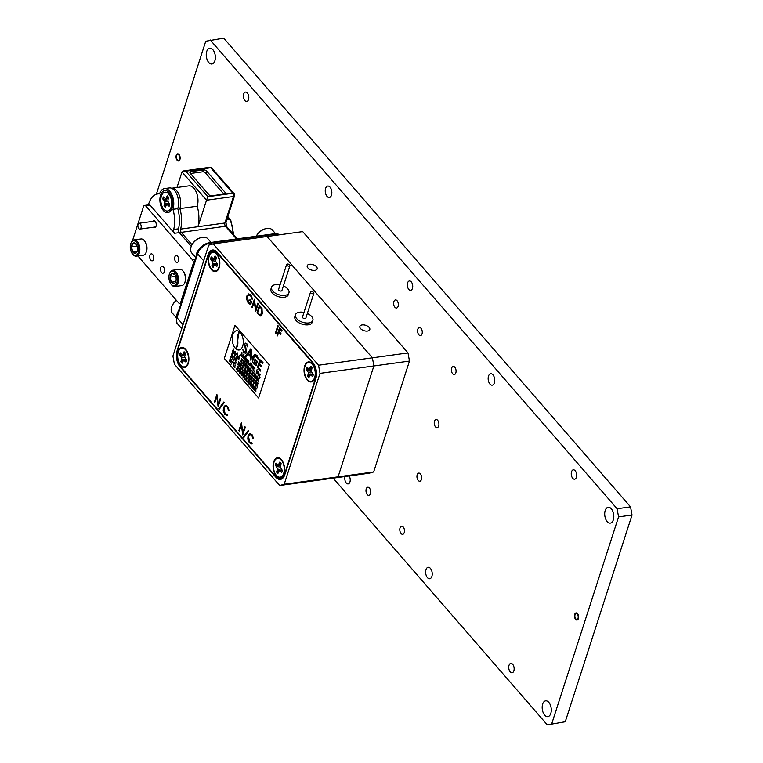 <?xml version="1.0" encoding="UTF-8"?>
<svg xmlns="http://www.w3.org/2000/svg" width="763" height="763" viewBox="0 0 763 763"><rect width="100%" height="100%" fill="white"/><g stroke="black" fill="none" stroke-linecap="round" stroke-linejoin="round"><path stroke-width="1.14" d="M318.533 365.229L372.411 357.828L267.107 236.501L372.411 357.828L373.88 365.963L320.012 373.374L318.533 365.229L213.239 243.912L208.728 245.161L172.915 356.035L174.393 364.18L279.687 485.497L284.198 484.247L320.012 373.374M284.198 484.247L338.066 476.837L373.88 365.963L372.411 357.828L408.005 352.926L302.701 231.609L213.239 243.912M408.005 352.926L409.473 361.071L373.66 471.944L369.158 473.203L333.565 478.096L338.066 476.837L333.565 478.096L279.687 485.497M312.84 362.539L217.112 252.248A11.731 6.581 -97.8 0 0 212.476 250.016A11.731 6.581 -97.8 0 0 208.099 254.747L177.14 350.589A11.731 6.581 -97.8 0 0 180.087 366.879L275.815 477.171A11.731 6.581 -97.8 0 0 280.441 479.393A11.731 6.581 -97.8 0 0 284.828 474.662L315.787 378.82A11.731 6.581 -97.8 0 0 312.84 362.539M367.489 331.066A5.217 2.814 17.9 0 0 369.797 329.606A5.217 2.814 17.9 0 0 367.652 326.211A5.217 2.814 17.9 0 0 362.167 324.933A5.217 2.814 17.9 0 0 359.859 326.402A5.217 2.814 17.9 0 0 362.005 329.788A5.217 2.814 17.9 0 0 367.489 331.066M314.842 270.407A5.217 2.814 17.9 0 0 317.15 268.948A5.217 2.814 17.9 0 0 315.005 265.553A5.217 2.814 17.9 0 0 309.52 264.275A5.217 2.814 17.9 0 0 307.212 265.734A5.217 2.814 17.9 0 0 309.358 269.129A5.217 2.814 17.9 0 0 314.842 270.407M373.66 471.944L338.066 476.837L373.88 365.963L409.473 361.071M177.979 351.552A10.091 5.656 -97.8 0 0 179.934 364.819A10.091 5.656 -97.8 0 0 187.536 365.105A10.091 5.656 -97.8 0 0 188.27 363.407A10.091 5.656 -97.8 0 0 185.314 348.949A10.091 5.656 -97.8 0 0 177.979 351.552M208.928 255.71A10.091 5.656 -97.8 0 0 210.893 268.986A10.091 5.656 -97.8 0 0 218.485 269.263A10.091 5.656 -97.8 0 0 219.219 267.565A10.091 5.656 -97.8 0 0 216.263 253.106A10.091 5.656 -97.8 0 0 208.928 255.71M304.656 366.002A10.091 5.656 -97.8 0 0 306.612 379.278A10.091 5.656 -97.8 0 0 314.213 379.554A10.091 5.656 -97.8 0 0 314.947 377.857A10.091 5.656 -97.8 0 0 311.991 363.398A10.091 5.656 -97.8 0 0 304.656 366.002M273.698 461.844A10.091 5.656 -97.8 0 0 275.662 475.111A10.091 5.656 -97.8 0 0 283.254 475.397A10.091 5.656 -97.8 0 0 283.989 473.699A10.091 5.656 -97.8 0 0 281.032 459.24A10.091 5.656 -97.8 0 0 273.698 461.844M254.289 301.471L252.305 307.623L251.857 307.108L254.384 299.277L255.786 309.339L257.78 303.178L258.228 303.693L255.691 311.523L254.289 301.471L255.7 311.514M250.235 304.313L248.309 303.283L246.63 299.315L246.869 295.968L248.767 293.879L250.874 294.947L252.62 299.067L252.048 299.191L250.598 295.729L248.814 294.861L247.317 296.454L248.604 302.52L250.254 303.388L251.361 302.396L249.701 300.488L249.959 299.678L252.067 302.11L250.226 304.313L248.299 303.283L246.621 299.315L246.859 295.968L248.767 293.879M208.242 255.557L177.588 350.465A11.731 6.581 -97.8 0 0 180.535 366.745L275.662 476.35A11.731 6.581 -97.8 0 0 280.298 478.573A11.731 6.581 -97.8 0 0 284.685 473.852L315.329 378.953A11.731 6.581 -97.8 0 0 312.382 362.663L217.264 253.058A11.731 6.581 -97.8 0 0 212.629 250.836A11.731 6.581 -97.8 0 0 208.242 255.557M262.3 313.898L260.507 316.006L256.969 312.992L259.506 305.171L262.005 308.433L262.3 313.898M275.777 333.917L275.329 333.402L277.856 325.572L278.304 326.087L275.777 333.917L275.329 333.402L277.866 325.582M277.503 335.901L277.055 335.386L279.582 327.556L282.014 330.36L281.757 331.161L279.773 328.882L278.991 331.285L280.975 333.574L280.717 334.375L278.733 332.086L277.503 335.901L277.055 335.386L279.592 327.565M216.787 396.579L214.804 402.73L214.355 402.215L216.892 394.385L218.285 404.447L220.278 398.286L220.726 398.801L218.189 406.631L216.787 396.579L218.094 406.517M219.21 409.302L218.743 408.768L223.769 402.034L224.236 402.578L219.2 409.311L218.733 408.768L223.769 402.044M225.4 405.258L223.502 407.308L223.235 410.828L224.847 414.567L227.555 415.425L224.847 414.567L223.235 410.828L223.502 407.308L225.39 405.258L227.498 406.336L229.148 410.475L228.604 410.494L227.212 407.099L225.428 406.231L223.931 407.881L225.104 413.765L227.307 414.509L227.546 415.425L226.945 415.635M241.346 424.867L239.363 431.019L238.914 430.504L241.442 422.673L242.834 432.735L244.828 426.574L245.276 427.089L242.748 434.92L241.346 424.867L242.748 434.91M243.759 437.59L243.292 437.056L248.318 430.322L248.795 430.866L243.759 437.6L243.283 437.056L248.328 430.332M252.095 443.713L249.396 442.855L247.784 439.116L248.051 435.597L249.949 433.546L252.048 434.624L253.697 438.763L253.154 438.782L251.761 435.387L249.978 434.519L248.48 436.169L249.654 442.054L251.857 442.798L252.095 443.713L251.494 443.923M252.057 299.191L250.607 295.729L248.824 294.861M250.254 303.388L251.37 302.396L249.701 300.488L249.968 299.687M252.315 307.613L251.857 307.108M251.866 307.108L254.394 299.287M255.796 309.339L257.78 303.188M260.517 315.996L256.969 312.992L259.506 305.171M260.498 314.976L259.744 314.814L261.852 313.374L261.499 308.872L259.697 306.488L257.684 312.706L259.744 314.814L261.862 313.374L261.509 308.872L259.687 306.488M281.757 331.152L279.773 328.882M280.717 334.366L278.733 332.086M214.813 402.721L214.355 402.215L216.892 394.395M220.278 398.296L218.285 404.447M229.148 410.475L228.604 410.494L227.221 407.099L225.428 406.231M239.363 431.009L238.914 430.504L241.442 422.683M242.844 432.735L244.837 426.584M253.697 438.763L253.154 438.782L251.761 435.387M251.771 435.387L249.987 434.509M252.105 443.713L249.396 442.855L247.784 439.116L248.051 435.597L249.949 433.546M278.056 472.965A6.171 3.462 82.2 0 1 277.751 472.64A6.171 3.462 82.2 0 1 277.169 471.83L280.135 469.77L277.236 470.018L276.597 472.001A6.333 3.548 -97.8 0 0 277.207 472.841A6.333 3.548 -97.8 0 0 277.885 473.489L279.344 470.533L281.681 472.431A6.333 3.548 -97.8 0 0 282.339 470.399L280.374 467.347L281.099 463.542A6.333 3.548 -97.8 0 0 279.802 462.054L278.342 465.01L276.006 463.112A6.333 3.548 -97.8 0 0 275.357 465.134L277.312 468.196L277.236 470.018M276.616 466.594L279.449 466.012L275.948 465.115A6.171 3.462 82.2 0 1 276.397 463.561M281.309 460.156A9.499 5.331 82.2 0 1 282.997 474.948A9.499 5.331 82.2 0 1 276.387 475.378A9.499 5.331 82.2 0 1 273.907 462.502A9.499 5.331 82.2 0 1 280.908 459.736A9.499 5.331 82.2 0 1 281.309 460.156M282.31 470.542L280.422 470.981M281.89 469.884L279.344 470.533M277.169 471.83L276.597 472.001M275.948 465.115L275.357 465.134M280.641 464.953L278.342 465.01M280.975 463.933L279.163 464.038M280.546 467.729L277.312 468.196M309.015 377.122A6.171 3.462 82.2 0 1 308.71 376.808A6.171 3.462 82.2 0 1 308.118 375.997L311.085 373.927L308.185 374.175L307.546 376.159A6.333 3.548 -97.8 0 0 308.166 377.008A6.333 3.548 -97.8 0 0 308.843 377.647L310.303 374.69L312.639 376.588A6.333 3.548 -97.8 0 0 313.297 374.566L311.333 371.505L312.057 367.699A6.333 3.548 -97.8 0 0 310.76 366.211L309.301 369.168L306.964 367.27A6.333 3.548 -97.8 0 0 306.306 369.302L308.271 372.354L308.185 374.175M307.565 370.751L310.407 370.179L306.907 369.282A6.171 3.462 82.2 0 1 307.355 367.718M312.258 364.323A9.499 5.331 82.2 0 1 313.955 379.116A9.499 5.331 82.2 0 1 307.346 379.545A9.499 5.331 82.2 0 1 304.857 366.66A9.499 5.331 82.2 0 1 311.867 363.894A9.499 5.331 82.2 0 1 312.258 364.323M313.269 374.7L311.38 375.138M312.84 374.042L310.303 374.69M308.118 375.997L307.546 376.159M306.907 369.282L306.306 369.302M311.6 369.111L309.301 369.168M311.924 368.09L310.121 368.195M311.495 371.886L308.271 372.354M213.287 266.831A6.171 3.462 82.2 0 1 212.982 266.516A6.171 3.462 82.2 0 1 212.4 265.705L215.366 263.636L212.467 263.884L211.828 265.867A6.333 3.548 -97.8 0 0 212.438 266.716A6.333 3.548 -97.8 0 0 213.115 267.355L214.575 264.399L216.911 266.297A6.333 3.548 -97.8 0 0 217.569 264.275L215.605 261.213L216.33 257.417A6.333 3.548 -97.8 0 0 215.032 255.92L213.573 258.876L211.237 256.978A6.333 3.548 -97.8 0 0 210.588 259.01L212.543 262.062L212.467 263.884M211.847 260.46L214.68 259.887L211.179 258.991A6.171 3.462 82.2 0 1 211.628 257.427M216.539 254.031A9.499 5.331 82.2 0 1 218.228 268.824A9.499 5.331 82.2 0 1 211.618 269.253A9.499 5.331 82.2 0 1 209.138 256.368A9.499 5.331 82.2 0 1 216.139 253.602A9.499 5.331 82.2 0 1 216.539 254.031M217.55 264.408L215.652 264.847M217.121 263.75L214.575 264.399M212.4 265.705L211.828 265.867M211.179 258.991L210.588 259.01M215.872 258.819L213.573 258.876M216.206 257.799L214.393 257.904M215.776 261.595L212.543 262.062M182.328 362.673A6.171 3.462 82.2 0 1 182.033 362.349A6.171 3.462 82.2 0 1 181.441 361.538L184.408 359.478L181.508 359.726L180.869 361.71A6.333 3.548 -97.8 0 0 181.48 362.549A6.333 3.548 -97.8 0 0 182.166 363.198L183.625 360.241L185.962 362.139A6.333 3.548 -97.8 0 0 186.611 360.107L184.656 357.055L185.371 353.25A6.333 3.548 -97.8 0 0 184.083 351.762L182.624 354.719L180.287 352.821A6.333 3.548 -97.8 0 0 179.629 354.843L181.594 357.904L181.508 359.726M180.888 356.302L183.73 355.72L180.23 354.824A6.171 3.462 82.2 0 1 180.669 353.269M185.581 349.864A9.499 5.331 82.2 0 1 187.278 364.657A9.499 5.331 82.2 0 1 180.659 365.086A9.499 5.331 82.2 0 1 178.18 352.21A9.499 5.331 82.2 0 1 185.18 349.444A9.499 5.331 82.2 0 1 185.581 349.864M186.592 360.25L184.703 360.689M186.162 359.592L183.625 360.241M181.441 361.538L180.869 361.71M180.23 354.824L179.629 354.843M184.923 354.661L182.624 354.719M185.247 353.641L183.444 353.746M184.818 357.437L181.594 357.904M280.059 284.847A9.146 4.94 17.9 0 0 275.577 284.618A9.146 4.94 17.9 0 0 271.533 287.184L270.932 289.063A9.146 4.94 17.9 0 0 274.69 295.014A9.146 4.94 17.9 0 0 284.303 297.255A9.146 4.94 17.9 0 0 288.338 294.69L288.948 292.811A9.146 4.94 17.9 0 0 283.407 285.925M271.533 287.184A9.146 4.94 17.9 0 0 275.3 293.135A9.146 4.94 17.9 0 0 284.914 295.376A9.146 4.94 17.9 0 0 288.948 292.811M286.611 264.561L278.571 289.454A1.755 0.954 17.9 0 0 279.296 290.598A1.755 0.954 17.9 0 0 281.137 291.037A1.755 0.954 17.9 0 0 281.919 290.541L289.959 265.638A1.755 0.954 17.9 0 0 289.234 264.494A1.755 0.954 17.9 0 0 287.384 264.065A1.755 0.954 17.9 0 0 286.611 264.561A1.755 0.954 17.9 0 0 287.336 265.705A1.755 0.954 17.9 0 0 289.187 266.134A1.755 0.954 17.9 0 0 289.959 265.638M303.989 312.42A9.146 4.94 17.9 0 0 299.506 312.191A9.146 4.94 17.9 0 0 295.472 314.757L294.861 316.635A9.146 4.94 17.9 0 0 298.629 322.587A9.146 4.94 17.9 0 0 308.233 324.828A9.146 4.94 17.9 0 0 312.267 322.263L312.878 320.384A9.146 4.94 17.9 0 0 307.336 313.498M295.472 314.757A9.146 4.94 17.9 0 0 299.23 320.708A9.146 4.94 17.9 0 0 308.843 322.949A9.146 4.94 17.9 0 0 312.878 320.384M310.541 292.134L302.501 317.026A1.755 0.954 17.9 0 0 303.226 318.171A1.755 0.954 17.9 0 0 305.066 318.61A1.755 0.954 17.9 0 0 305.849 318.114L313.889 293.211A1.755 0.954 17.9 0 0 313.164 292.067A1.755 0.954 17.9 0 0 311.323 291.638A1.755 0.954 17.9 0 0 310.541 292.134A1.755 0.954 17.9 0 0 311.266 293.278A1.755 0.954 17.9 0 0 313.116 293.707A1.755 0.954 17.9 0 0 313.889 293.211M369.397 488.005A4.101 2.299 -97.8 0 0 367.776 487.233A4.101 2.299 -97.8 0 0 366.002 490.18A4.101 2.299 -97.8 0 0 367.27 494.586A4.101 2.299 -97.8 0 0 368.891 495.359A4.101 2.299 -97.8 0 0 370.665 492.412A4.101 2.299 -97.8 0 0 369.397 488.005M403.198 526.956A4.101 2.299 -97.8 0 0 401.576 526.174A4.101 2.299 -97.8 0 0 399.802 529.121A4.101 2.299 -97.8 0 0 401.071 533.528A4.101 2.299 -97.8 0 0 402.692 534.31A4.101 2.299 -97.8 0 0 404.466 531.363A4.101 2.299 -97.8 0 0 403.198 526.956M420.346 473.861A4.101 2.299 -97.8 0 0 418.725 473.089A4.101 2.299 -97.8 0 0 416.951 476.036A4.101 2.299 -97.8 0 0 418.219 480.442A4.101 2.299 -97.8 0 0 419.841 481.224A4.101 2.299 -97.8 0 0 421.615 478.277A4.101 2.299 -97.8 0 0 420.346 473.861M437.647 420.308A4.101 2.299 -97.8 0 0 436.026 419.526A4.101 2.299 -97.8 0 0 434.252 422.473A4.101 2.299 -97.8 0 0 435.52 426.889A4.101 2.299 -97.8 0 0 437.142 427.661A4.101 2.299 -97.8 0 0 438.916 424.714A4.101 2.299 -97.8 0 0 437.647 420.308M454.796 367.222A4.101 2.299 -97.8 0 0 453.174 366.44A4.101 2.299 -97.8 0 0 451.4 369.387A4.101 2.299 -97.8 0 0 452.669 373.794A4.101 2.299 -97.8 0 0 454.29 374.576A4.101 2.299 -97.8 0 0 456.064 371.629A4.101 2.299 -97.8 0 0 454.796 367.222M420.985 328.271A4.101 2.299 -97.8 0 0 419.364 327.499A4.101 2.299 -97.8 0 0 417.59 330.446A4.101 2.299 -97.8 0 0 418.868 334.852A4.101 2.299 -97.8 0 0 420.489 335.625A4.101 2.299 -97.8 0 0 422.263 332.678A4.101 2.299 -97.8 0 0 420.985 328.271M397.056 300.698A4.101 2.299 -97.8 0 0 395.434 299.926A4.101 2.299 -97.8 0 0 393.66 302.873A4.101 2.299 -97.8 0 0 394.929 307.279A4.101 2.299 -97.8 0 0 396.55 308.052A4.101 2.299 -97.8 0 0 398.324 305.105A4.101 2.299 -97.8 0 0 397.056 300.698M611.316 508.797A7.973 4.473 -97.8 0 0 608.168 507.29A7.973 4.473 -97.8 0 0 604.725 513.013A7.973 4.473 -97.8 0 0 607.195 521.577A7.973 4.473 -97.8 0 0 610.343 523.094A7.973 4.473 -97.8 0 0 613.786 517.362A7.973 4.473 -97.8 0 0 611.316 508.797M548.807 702.361A7.973 4.473 -97.8 0 0 545.65 700.844A7.973 4.473 -97.8 0 0 542.207 706.576A7.973 4.473 -97.8 0 0 544.677 715.141A7.973 4.473 -97.8 0 0 547.824 716.648A7.973 4.473 -97.8 0 0 551.268 710.925A7.973 4.473 -97.8 0 0 548.807 702.361M212.867 49.709A7.973 4.473 -97.8 0 0 209.72 48.203A7.973 4.473 -97.8 0 0 206.277 53.925A7.973 4.473 -97.8 0 0 208.738 62.49A7.973 4.473 -97.8 0 0 211.895 64.006A7.973 4.473 -97.8 0 0 215.338 58.274A7.973 4.473 -97.8 0 0 212.867 49.709M179.019 154.498A3.605 2.022 -97.8 0 0 177.598 153.821A3.605 2.022 -97.8 0 0 176.043 156.405A3.605 2.022 -97.8 0 0 177.159 160.278A3.605 2.022 -97.8 0 0 178.58 160.964A3.605 2.022 -97.8 0 0 180.135 158.38A3.605 2.022 -97.8 0 0 179.019 154.498M577.477 613.595A3.605 2.022 -97.8 0 0 576.046 612.908A3.605 2.022 -97.8 0 0 574.491 615.493A3.605 2.022 -97.8 0 0 575.607 619.365A3.605 2.022 -97.8 0 0 577.028 620.052A3.605 2.022 -97.8 0 0 578.592 617.467A3.605 2.022 -97.8 0 0 577.477 613.595M330.036 187.135A5.77 3.233 -97.8 0 0 327.756 186.038A5.77 3.233 -97.8 0 0 325.267 190.187A5.77 3.233 -97.8 0 0 327.05 196.387A5.77 3.233 -97.8 0 0 329.33 197.483A5.77 3.233 -97.8 0 0 331.829 193.335A5.77 3.233 -97.8 0 0 330.036 187.135M492.946 374.843A5.77 3.233 -97.8 0 0 490.666 373.746A5.77 3.233 -97.8 0 0 488.177 377.885A5.77 3.233 -97.8 0 0 489.96 384.085A5.77 3.233 -97.8 0 0 492.24 385.181A5.77 3.233 -97.8 0 0 494.739 381.033A5.77 3.233 -97.8 0 0 492.946 374.843M430.427 568.397A5.77 3.233 -97.8 0 0 428.148 567.3A5.77 3.233 -97.8 0 0 425.659 571.449A5.77 3.233 -97.8 0 0 427.442 577.648A5.77 3.233 -97.8 0 0 429.722 578.736A5.77 3.233 -97.8 0 0 432.22 574.596A5.77 3.233 -97.8 0 0 430.427 568.397M247.326 92.981A4.731 2.651 -97.8 0 0 245.457 92.085A4.731 2.651 -97.8 0 0 243.416 95.48A4.731 2.651 -97.8 0 0 244.875 100.563A4.731 2.651 -97.8 0 0 246.745 101.46A4.731 2.651 -97.8 0 0 248.795 98.065A4.731 2.651 -97.8 0 0 247.326 92.981M411.257 281.852A4.731 2.651 -97.8 0 0 409.388 280.956A4.731 2.651 -97.8 0 0 407.337 284.361A4.731 2.651 -97.8 0 0 408.806 289.435A4.731 2.651 -97.8 0 0 410.675 290.331A4.731 2.651 -97.8 0 0 412.716 286.936A4.731 2.651 -97.8 0 0 411.257 281.852M575.178 470.733A4.731 2.651 -97.8 0 0 573.309 469.836A4.731 2.651 -97.8 0 0 571.268 473.232A4.731 2.651 -97.8 0 0 572.736 478.315A4.731 2.651 -97.8 0 0 574.606 479.212A4.731 2.651 -97.8 0 0 576.647 475.807A4.731 2.651 -97.8 0 0 575.178 470.733M512.669 664.287A4.731 2.651 -97.8 0 0 510.8 663.39A4.731 2.651 -97.8 0 0 508.749 666.786A4.731 2.651 -97.8 0 0 510.218 671.869A4.731 2.651 -97.8 0 0 512.087 672.766A4.731 2.651 -97.8 0 0 514.128 669.37A4.731 2.651 -97.8 0 0 512.669 664.287M345.067 476.513A4.731 2.651 -97.8 0 0 346.288 482.998A4.731 2.651 -97.8 0 0 348.157 483.895A4.731 2.651 -97.8 0 0 350.169 480.881A4.731 2.651 -97.8 0 0 349.139 475.95M630.553 506.89L632.031 515.035L618.564 516.885L617.086 508.74L630.553 506.89L223.731 38.15L205.752 41.25L156.329 194.269M565.259 721.75L547.281 724.85L565.259 721.75L632.031 515.035M333.164 478.143L547.281 724.85M551.792 723.601L618.564 516.885M617.086 508.74L210.254 40M232.868 233.755A15.832 8.879 -97.8 0 0 229.329 219.048L230.655 219.63L233.745 234.766M179.877 208.604A12.904 7.239 82.2 0 0 176.644 190.683A12.904 7.239 82.2 0 0 171.58 188.232L188.862 185.857A12.904 7.239 82.2 0 1 193.955 188.299A12.904 7.239 82.2 0 1 197.197 206.22L179.877 208.604A24.626 13.81 82.2 0 1 180.65 229.091L197.97 226.706L206.525 200.211L181.995 171.952L176.978 187.488M227.422 217.76A5.217 2.928 82.2 0 0 227.651 218.046A5.217 2.928 82.2 0 0 229.329 219.048L226.897 219.382M202.834 171.818L203.463 169.901L190.95 171.618A2.346 1.268 -162.1 0 0 189.92 172.276A2.346 1.268 -162.1 0 0 190.225 173.268L208.776 194.632A2.346 1.268 -162.1 0 0 211.895 195.748L224.398 194.031A2.346 1.268 -162.1 0 0 225.438 193.373A2.346 1.268 -162.1 0 0 225.123 192.381L206.582 171.017L205.829 173.344M203.463 169.901A2.346 1.268 -162.1 0 1 206.582 171.017M197.197 206.22A24.626 13.81 82.2 0 1 197.97 226.706L224.904 223.006L233.468 196.511L206.525 200.211L207.86 196.692L232.877 193.249L210.741 167.746L185.724 171.179L183.549 170.912L181.995 171.952M163.387 210.531A11.14 6.247 -97.8 0 0 171.141 210.025A11.14 6.247 -97.8 0 0 169.148 192.677A11.14 6.247 -97.8 0 0 168.69 192.181A11.14 6.247 -97.8 0 0 160.468 195.414A11.14 6.247 -97.8 0 0 163.387 210.531M171.208 207.402A6.447 3.615 -97.8 0 0 171.57 207.383A6.447 3.615 -97.8 0 0 172.219 207.183M171.265 207.307A6.447 3.615 -97.8 0 0 171.761 207.345M150.282 205.352L145.762 205.972A2.928 1.64 -97.8 0 0 144.598 205.419L149.119 204.799A2.928 1.64 82.2 0 1 150.282 205.352L174.517 233.287A2.928 1.64 82.2 0 1 173.706 229.472A24.626 13.81 -97.8 0 0 172.972 209.32A13.133 7.363 -97.8 0 0 172.152 195.261A13.133 7.363 -97.8 0 0 164.474 188.585A13.133 7.363 -97.8 0 0 159.562 193.878A24.111 13.515 -97.8 0 0 157.798 193.916A24.111 13.515 -97.8 0 0 148.785 203.626L148.375 204.904M173.706 229.472L178.523 228.814A24.626 13.81 -97.8 0 0 177.779 208.661A13.133 7.363 -97.8 0 0 176.959 194.594A13.133 7.363 -97.8 0 0 169.291 187.927L164.474 188.585M178.523 228.814A2.928 1.64 -97.8 0 0 179.334 232.62L174.517 233.287M191.255 246.354L179.334 232.62M172.972 209.32L177.779 208.661M170.492 194.622A6.447 3.615 -97.8 0 0 169.815 194.603A6.447 3.615 -97.8 0 0 169.462 194.679M223.845 194.107L205.495 172.963A2.346 1.268 17.9 0 0 202.367 171.847L190.826 173.43A2.346 1.268 17.9 0 0 190.445 173.525M163.368 198.952L162.777 198.971L164.035 200.421L166.878 199.839L163.368 198.952A6.171 3.462 82.2 0 1 163.625 197.903A6.171 3.462 82.2 0 1 163.816 197.388M164.035 200.421L164.741 202.023L164.016 205.829A6.333 3.548 -97.8 0 0 165.304 207.317L166.763 204.36L169.109 206.258A6.333 3.548 -97.8 0 0 169.758 204.236L167.793 201.174L168.518 197.369A6.333 3.548 -97.8 0 0 167.231 195.881L165.771 198.838L163.435 196.94A6.333 3.548 -97.8 0 0 163.034 197.875A6.333 3.548 -97.8 0 0 162.777 198.971M171.112 207.183A9.499 5.331 82.2 0 1 170.416 208.776A9.499 5.331 82.2 0 1 163.263 208.518A9.499 5.331 82.2 0 1 161.422 196.015A9.499 5.331 82.2 0 1 168.327 193.564A9.499 5.331 82.2 0 1 171.112 207.183M165.476 206.792A6.171 3.462 82.2 0 1 164.589 205.667L164.016 205.829M164.589 205.667L167.555 203.597L164.655 203.845M167.965 201.556L164.741 202.023M169.739 204.37L167.85 204.808M169.31 203.711L166.763 204.36M168.06 198.781L165.771 198.838M168.394 197.76L166.592 197.865M153.573 227.202A3.519 1.974 -97.8 0 0 154.736 227.632A3.519 1.974 -97.8 0 0 156.253 225.104A3.519 1.974 -97.8 0 0 155.166 221.327A3.519 1.974 -97.8 0 0 153.773 220.66A3.519 1.974 -97.8 0 0 152.772 221.394M175.748 261.804A3.519 1.974 -97.8 0 0 177.14 262.472A3.519 1.974 -97.8 0 0 178.656 259.945A3.519 1.974 -97.8 0 0 177.569 256.168A3.519 1.974 -97.8 0 0 176.177 255.5A3.519 1.974 -97.8 0 0 174.66 258.028A3.519 1.974 -97.8 0 0 175.748 261.804M161.594 272.572A3.519 1.974 -97.8 0 0 162.986 273.24A3.519 1.974 -97.8 0 0 164.512 270.712A3.519 1.974 -97.8 0 0 163.416 266.936A3.519 1.974 -97.8 0 0 162.033 266.268A3.519 1.974 -97.8 0 0 160.507 268.795A3.519 1.974 -97.8 0 0 161.594 272.572M150.826 260.164A3.519 1.974 -97.8 0 0 152.219 260.832A3.519 1.974 -97.8 0 0 153.735 258.304A3.519 1.974 -97.8 0 0 152.648 254.527A3.519 1.974 -97.8 0 0 151.265 253.86A3.519 1.974 -97.8 0 0 149.739 256.387A3.519 1.974 -97.8 0 0 150.826 260.164M145.762 205.972L192.419 259.744L195.242 259.353M137.893 255.967L178.523 302.777A2.928 1.64 -97.8 0 0 179.677 303.331A2.928 1.64 -97.8 0 0 180.774 302.148L193.163 263.817A2.928 1.64 -97.8 0 0 192.419 259.744M144.598 205.419A2.928 1.64 -97.8 0 0 143.501 206.601L132.495 240.679M174.918 286.516L181.852 285.572A8.212 4.607 -97.8 0 0 184.636 282.997A8.212 4.607 -97.8 0 0 182.996 271.027A8.212 4.607 -97.8 0 0 181.193 269.558A8.212 4.607 -97.8 0 0 179.61 269.301L172.686 270.255A8.212 4.607 82.2 0 1 174.269 270.512A8.212 4.607 82.2 0 1 178.485 279.144A8.212 4.607 82.2 0 1 174.918 286.516A8.212 4.607 82.2 0 1 173.335 286.268A8.212 4.607 82.2 0 1 171.532 284.799A8.212 4.607 82.2 0 1 171.313 284.504M173.554 271.39A7.392 4.139 -97.8 0 0 169.605 273.478A7.392 4.139 -97.8 0 0 171.093 284.246A7.392 4.139 -97.8 0 0 172.705 285.572A7.392 4.139 -97.8 0 0 177.331 280.393A7.392 4.139 -97.8 0 0 173.554 271.39M169.748 273.173A8.212 4.607 82.2 0 1 169.891 272.83A8.212 4.607 82.2 0 1 172.686 270.255M173.43 273.402A5.293 2.966 -97.8 0 0 171.885 273.402A5.293 2.966 -97.8 0 0 170.12 277.112A5.293 2.966 -97.8 0 0 171.36 282.196A5.293 2.966 -97.8 0 0 174.374 283.559A5.293 2.966 -97.8 0 0 175.652 282.062A5.293 2.966 -97.8 0 0 176.139 279.849A5.293 2.966 -97.8 0 0 174.899 274.766A5.293 2.966 -97.8 0 0 174.593 274.346A5.293 2.966 -97.8 0 0 173.43 273.402M174.899 274.766L171.885 273.402L170.12 277.112L171.36 282.196L174.374 283.559L175.48 282.243M183.225 271.313A7.392 4.139 82.2 0 1 183.444 271.571A7.392 4.139 82.2 0 1 184.923 282.348A7.392 4.139 82.2 0 1 184.78 282.653M175.662 276.349L170.12 277.112M175.833 281.576L171.36 282.196M136.281 256.187L143.215 255.233A8.212 4.607 -97.8 0 0 146 252.658A8.212 4.607 -97.8 0 0 144.36 240.688A8.212 4.607 -97.8 0 0 142.557 239.22A8.212 4.607 -97.8 0 0 140.974 238.972L134.05 239.916A8.212 4.607 82.2 0 1 135.633 240.173A8.212 4.607 82.2 0 1 139.848 248.814A8.212 4.607 82.2 0 1 136.281 256.187A8.212 4.607 82.2 0 1 134.698 255.929A8.212 4.607 82.2 0 1 132.896 254.46A8.212 4.607 82.2 0 1 132.676 254.174M134.908 241.06A7.392 4.139 -97.8 0 0 130.969 243.139A7.392 4.139 -97.8 0 0 132.457 253.917A7.392 4.139 -97.8 0 0 134.069 255.233A7.392 4.139 -97.8 0 0 138.694 250.054A7.392 4.139 -97.8 0 0 134.908 241.06M131.112 242.834A8.212 4.607 82.2 0 1 131.255 242.491A8.212 4.607 82.2 0 1 134.05 239.916M134.793 243.073A5.293 2.966 -97.8 0 0 133.248 243.063A5.293 2.966 -97.8 0 0 131.484 246.783A5.293 2.966 -97.8 0 0 132.724 251.857A5.293 2.966 -97.8 0 0 135.738 253.221A5.293 2.966 -97.8 0 0 137.016 251.723A5.293 2.966 -97.8 0 0 137.502 249.511A5.293 2.966 -97.8 0 0 136.262 244.437A5.293 2.966 -97.8 0 0 135.957 244.017A5.293 2.966 -97.8 0 0 134.793 243.073M136.262 244.437L133.248 243.063L131.484 246.783L132.724 251.857L135.738 253.221L136.844 251.904M144.588 240.984A7.392 4.139 82.2 0 1 144.808 241.242A7.392 4.139 82.2 0 1 146.286 252.009A7.392 4.139 82.2 0 1 146.143 252.315M137.025 246.02L131.484 246.783M137.197 251.246L132.724 251.857M138.78 228.518A2.928 1.64 82.2 0 1 137.874 225.371A2.928 1.64 82.2 0 1 139.133 223.263A2.928 1.64 82.2 0 1 140.297 223.817A2.928 1.64 82.2 0 1 141.203 226.973A2.928 1.64 82.2 0 1 139.934 229.072A2.928 1.64 82.2 0 1 138.78 228.518M196.177 256.444A10.73 6.743 -41 0 1 196.596 253.535A10.73 6.743 -41 0 1 200.23 247.927M211.036 242.443L207.898 238.829A10.73 6.743 139 0 0 201.012 237.598A10.73 6.743 139 0 0 191.446 245.915A10.73 6.743 139 0 0 190.988 247.069A10.73 6.743 139 0 0 191.685 252.896L195.795 257.627M191.446 245.915L191.732 245.276A9.661 6.066 -41 0 1 200.345 237.798L201.012 237.598M176.758 316.578A10.73 6.743 -41 0 1 177.178 313.669A10.73 6.743 -41 0 1 178.695 310.598M176.501 300.45A10.73 6.743 139 0 0 172.018 306.049A10.73 6.743 139 0 0 171.57 307.203A10.73 6.743 139 0 0 172.266 313.03L176.415 317.818M172.018 306.049L172.304 305.41A9.661 6.066 -41 0 1 176.396 300.326M275.519 233.612L272.353 229.968A10.73 6.743 139 0 0 265.476 228.738A10.73 6.743 139 0 0 256.311 236.225M256.273 236.225A9.661 6.066 -41 0 1 264.799 228.929L265.476 228.738M235.242 348.166A9.7 5.446 -97.8 0 0 239.077 350.007A9.7 5.446 -97.8 0 0 243.273 343.035A9.7 5.446 -97.8 0 0 240.269 332.62A9.7 5.446 -97.8 0 0 236.444 330.78A9.7 5.446 -97.8 0 0 236.435 330.78A9.7 5.446 -97.8 0 0 232.248 337.742A9.7 5.446 -97.8 0 0 235.242 348.166M239.077 350.007L239.086 350.007A9.7 5.446 -97.8 0 0 243.273 343.035A9.7 5.446 -97.8 0 0 240.269 332.62A9.7 5.446 -97.8 0 0 236.435 330.78L236.444 330.78M257.951 383.531L257.15 384.81L257.236 387.079L256.845 384.905L255.91 385.687L255.643 385.258L256.759 384.38L256.673 382.196L257.074 384.266L258.152 383.646L257.15 384.81L257.045 387.118M256.845 384.905L255.7 385.573M256.139 381.443L255.338 382.721L255.424 385L255.033 382.816L254.098 383.608L253.841 383.169L254.947 382.292L254.861 380.108L255.262 382.187L256.339 381.557L255.338 382.721L255.233 385.029M255.033 382.816L253.898 383.484M254.327 379.364L253.526 380.642L253.612 382.912L253.221 380.727L252.295 381.519L252.028 381.08L253.135 380.203L253.049 378.019L253.45 380.098L254.527 379.469L253.526 380.642L253.421 382.94M251.723 378.553L251.809 380.823L251.409 378.639L250.483 379.43L250.216 379.001L251.323 378.114L251.237 375.94L251.637 378.009L252.715 377.38L251.714 378.553L251.618 380.861M252.524 377.275L251.714 378.553M249.911 376.464L249.997 378.734L249.606 376.56L248.671 377.342L248.404 376.912L249.511 376.035L249.434 373.851L249.835 375.921L250.903 375.301L249.902 376.464L249.806 378.772M249.434 373.851L249.825 375.93M250.712 375.186L249.902 376.464M248.099 374.375L248.185 376.655L247.794 374.471L246.859 375.262L246.592 374.824L247.708 373.946L247.622 371.762L248.023 373.841L249.1 373.212L248.089 374.375L247.994 376.684M247.794 374.471L246.649 375.138M247.622 371.762L248.013 373.841M248.9 373.107L248.089 374.375M247.088 371.018L246.287 372.296L246.373 374.566L245.982 372.382L245.047 373.174L244.78 372.735L245.896 371.858L245.81 369.673L246.211 371.753L247.279 371.123L246.287 372.296L246.182 374.595M245.982 372.382L244.837 373.05M245.81 369.673L246.201 371.753M245.276 368.93L244.475 370.208L244.561 372.478L244.17 370.303L243.235 371.085L242.968 370.656L244.084 369.769L243.998 367.594L244.398 369.664L245.467 369.044L244.475 370.208L244.37 372.516M244.17 370.303L243.035 370.961M243.998 367.594L244.398 369.664M243.464 366.841L242.663 368.119L242.748 370.389L242.357 368.214L241.423 369.006L241.165 368.567L242.272 367.69L242.186 365.506L242.586 367.575L243.664 366.955L242.663 368.119L242.558 370.427M242.357 368.214L241.222 368.882M242.186 365.506L242.586 367.585M241.661 364.762L240.85 366.04L240.946 368.31L240.545 366.126L239.62 366.917L239.353 366.478L240.459 365.601L240.374 363.417L240.774 365.496L241.852 364.867L240.86 366.03L240.755 368.338M240.545 366.126L239.41 366.793M240.374 363.417L240.774 365.496M239.849 362.673L239.038 363.951L239.134 366.221L238.733 364.037L237.808 364.828L237.541 364.39L238.647 363.512L238.571 361.328L238.962 363.407L240.04 362.778L239.048 363.951L238.943 366.25M238.733 364.037L237.598 364.704M238.571 361.328L238.962 363.407M236.082 362.539L236.177 363.064M236.702 360.613L236.797 361.137M236.129 358.391L235.433 361.939L234.956 357.628L233.707 360.107L234.737 356.941L235.252 361.128L236.33 358.496L235.223 361.977M234.956 357.628L233.84 360.384M234.737 356.941L235.252 361.128M234.327 355.644L231.923 359.22M230.693 356.14L231.876 356.855L231.456 354.061L232.41 353.918L232.658 355.1L231.79 354.385L232.219 357.179L231.141 357.332L230.693 356.14L231.885 356.855M231.79 354.385L232.286 354.328L231.79 354.385L232.219 357.179L231.141 357.332M231.456 354.061L232.41 353.918L231.456 354.061L232.41 353.918L232.648 355.1M259.019 378.429L258.171 379.736L258.256 382.005L257.865 379.821L256.931 380.613L256.664 380.174L257.78 379.297L257.694 377.113L258.094 379.192L259.172 378.562L258.171 379.736L258.066 382.034M257.694 377.113L258.085 379.192M257.207 376.35L256.358 377.647L256.444 379.917L256.053 377.733L255.119 378.524L254.852 378.086L255.967 377.208L255.882 375.024L256.282 377.103L257.36 376.474L256.358 377.647L256.254 379.945M256.053 377.733L254.918 378.4M255.882 375.024L256.282 377.103M255.347 374.28L254.546 375.558L254.632 377.828L254.241 375.654L253.306 376.436L253.049 376.006L254.155 375.129L254.069 372.945L254.47 375.014L255.548 374.395L254.546 375.558L254.441 377.866M254.241 375.654L253.106 376.321M254.069 372.945L254.47 375.024M253.545 372.191L252.734 373.469L252.82 375.749L252.429 373.565L251.504 374.356L251.237 373.918L252.343 373.04L252.257 370.856L252.658 372.926L253.736 372.306L252.744 373.469L252.629 375.777M252.429 373.565L251.294 374.232M252.257 370.856L252.658 372.935M251.733 370.112L250.922 371.39L251.017 373.66L250.617 371.476L249.692 372.268L249.425 371.829L250.531 370.952L250.455 368.767L250.846 370.847L251.924 370.217L250.932 371.39L250.827 373.689M250.617 371.476L249.482 372.144M250.455 368.767L250.846 370.847M249.921 368.024L249.11 369.302L249.205 371.571L248.814 369.387L247.88 370.179L247.613 369.75L248.719 368.863L248.643 366.688L249.043 368.758L250.111 368.128L249.119 369.302L249.015 371.6M248.814 369.387L247.67 370.055M248.643 366.688L249.034 368.758M248.109 365.935L247.307 367.213L247.393 369.483L247.002 367.308L246.067 368.09L245.8 367.661L246.916 366.784L246.831 364.6L247.231 366.669L248.309 366.049L247.307 367.213L247.202 369.521M247.002 367.308L245.858 367.976M246.831 364.6L247.222 366.679M246.296 363.846L245.495 365.124L245.581 367.404L245.19 365.219L244.255 366.011L243.988 365.572L245.104 364.695L245.018 362.511L245.419 364.58L246.497 363.961L245.495 365.124L245.39 367.432M245.19 365.219L244.046 365.887M245.018 362.511L245.419 364.59M244.484 361.767L243.683 363.045L243.769 365.315L243.378 363.131L242.443 363.922L242.186 363.484L243.292 362.606L243.206 360.422L243.607 362.501L244.685 361.872L243.683 363.045L243.578 365.343M243.378 363.131L242.243 363.798M243.206 360.422L243.607 362.501M242.672 359.678L241.871 360.956L241.957 363.226L241.566 361.042L240.641 361.834L240.374 361.404L241.48 360.517L241.394 358.343L241.795 360.413L242.872 359.783L241.871 360.956L241.766 363.264M241.566 361.042L240.431 361.71M241.394 358.343L241.795 360.413M238.905 359.545L239 360.069M239.534 357.618L239.63 358.143M239.286 355.768L237.951 358.868L237.789 354.623L236.54 357.122L237.57 353.946L238.085 358.133L239.286 355.768L238.056 358.982M237.789 354.623L236.673 357.389M237.57 353.946L238.085 358.133M237.15 352.649L234.756 356.226M235.023 351.142L235.624 351.724L234.603 354.881L235.242 351.514L233.373 353.574L233.497 349.511L232.21 352.125L233.43 348.91L233.602 352.907L235.023 351.142L235.557 351.361L234.413 354.785M235.242 351.514L233.364 353.574M233.497 349.511L232.343 352.392M233.23 348.968L233.793 349.721L233.612 352.916M259.954 377.141L260.03 377.637M259.077 374.795L259.773 374.299L259.077 374.795L259.668 376.598L259.019 376.512L258.791 374.499L259.887 373.937L260.202 374.919L259.773 374.299L259.077 374.795L259.687 376.35L259.019 376.512M259.887 373.937L260.088 375.053M257.598 371.447L258.361 372.153L258.066 375.243L258.18 372.478L256.826 373.822L257.732 372.029M257.627 372.468L258.18 372.478L256.931 374.061M257.732 372.039L258.361 372.153L258.523 373.794L257.904 375.177M257.083 369.616L256.139 373.145M254.604 370.837L254.098 371.829L254.918 371.19M254.117 367.442L254.909 368.558L254.117 368.558L253.459 370.045L254.117 367.442L254.823 368.729M254.117 368.558L253.45 370.045M253.116 366.126L253.364 368.052L252.257 367.051L252.963 369.025L252.305 368.767L252 366.65L253.116 366.126L253.192 368.128M252.257 367.051L252.973 368.815L252.305 368.767M247.183 359.459L248.862 361.214L248.547 364.285L248.681 361.528L247.613 363.207L247.746 360.46L246.42 361.834L247.183 359.459L248.862 361.214L248.385 364.209M248.147 361.548L248.681 361.528L247.45 363.14M246.449 358.61L245.791 361.223M246.096 356.617L245.057 360.374M245.362 355.768L244.322 359.526M244.255 356.073L243.588 358.686M243.998 354.719L242.977 357.857L243.674 354.576L241.814 356.636L241.966 352.611L240.841 355.52L241.757 352.134L242.043 355.968L243.941 354.375L242.815 357.79M243.674 354.576L241.814 356.636M241.966 352.611L240.841 355.52M241.757 352.134L242.052 355.978M243.464 354.223L243.988 354.719M260.545 370.15L260.202 371.161L257.436 367.327L259.916 359.631L262.997 362.53L262.672 363.55L260.555 361.109L259.687 363.779L261.49 365.849L261.204 366.736L259.401 364.666L258.419 367.709L260.545 370.15L260.202 371.161M259.916 359.631L262.997 362.53L262.672 363.55M260.555 361.118L259.697 363.779L261.49 365.849L261.204 366.736M254.909 354.375L257.007 355.463L258.323 358.763L255.271 355.758L253.669 357.713L254.432 363.293L255.519 363.999L256.33 361.471L255.166 360.136L255.471 359.259L257.284 361.977L255.986 365.563L254.108 364.313C252.439 362.158 252.019 359.669 252.83 356.855L254.909 354.375L257.007 355.453L258.037 359.087M255.176 359.545L257.179 361.223L256.215 365.258M250.798 348.796L251.771 349.931L251.056 360.012L250.226 359.392L250.426 356.769L248.137 354.118L247.021 355.653L246.382 354.623L250.798 348.796L251.351 349.111L251.78 349.931L250.588 360.088M248.137 354.118L247.021 355.653L246.544 355.424M235.014 325.343L224.312 358.486L258.609 398.009L269.32 364.857L235.014 325.343L269.32 364.857L258.609 398.009M246.668 344.933L245.438 345.076L246.506 352.058L245.39 353.317L243.807 352.439L242.691 349.454L244.15 351.438L245.657 351.247L244.589 344.256L245.572 343.121L246.974 343.903L247.594 346.869L246.659 344.933L245.428 345.076L246.506 352.058L245.381 353.317M242.691 349.454L244.141 351.438L245.657 351.247L245.047 351.943M245.581 343.121L246.974 343.903L247.584 346.869M250.674 364.848L249.539 363.922L250.264 365.687L249.596 365.649L249.291 363.522L250.407 362.997L250.483 365M249.539 363.922L250.254 365.687L249.587 365.649M250.407 362.997L250.665 364.848M251.456 367.165L250.922 366.068L251.666 363.751L252.114 365.277L251.628 364.981L251.075 367.356M251.666 363.751L252 365.401M230.292 358.057L231.494 361.49L230.712 362.511L229.301 361.137L230.464 358L231.494 361.49L230.703 362.511M233.364 360.804L230.97 364.371M234.127 363.007L234.584 363.236L233.478 363.865L234.365 366.612L233.535 366.345L233.144 363.522L234.718 362.835L235.176 364.123L234.584 363.236L233.478 363.865L233.707 365.982L234.394 366.354L233.526 366.345M234.718 362.835L233.993 362.454L235.052 364.256M235.357 365.315L235.452 365.839M235.033 367.165L234.832 367.776L235.033 367.165M237.703 368.653L237.789 370.923L237.398 368.748L236.463 369.54L236.196 369.101L237.303 368.224L237.226 366.04L237.627 368.109L238.705 367.489L237.694 368.653L237.598 370.961M237.398 368.748L236.253 369.416M237.226 366.04L237.617 368.119M238.504 367.375L237.694 368.653M239.515 370.742L239.601 373.012L239.21 370.837L238.275 371.619L238.008 371.19L239.115 370.303L239.038 368.128L239.439 370.198L240.507 369.578L239.506 370.742L239.41 373.05M239.038 368.128L239.429 370.198M240.316 369.464L239.506 370.742M241.327 372.83L241.413 375.1L241.013 372.916L240.087 373.708L239.82 373.269L240.927 372.392L240.841 370.208L241.242 372.287L242.319 371.657L241.318 372.83L241.222 375.129M240.841 370.208L241.242 372.287M242.129 371.552L241.318 372.83M243.931 373.641L243.13 374.919L243.216 377.189L242.825 375.005L241.9 375.797L241.633 375.358L242.739 374.48L242.653 372.296L243.054 374.375L244.131 373.746L243.13 374.91L243.025 377.218M245.743 375.72L244.942 376.998L245.028 379.268L244.637 377.094L243.702 377.885L243.445 377.447L244.551 376.569L244.465 374.385L244.866 376.455L245.944 375.835L244.942 376.998L244.837 379.306M244.637 377.094L243.502 377.761M247.555 377.809L246.754 379.087L246.84 381.357L246.449 379.182L245.514 379.964L245.247 379.535L246.363 378.648L246.277 376.474L246.678 378.543L247.756 377.914L246.754 379.087L246.649 381.395M246.449 379.182L245.304 379.84M249.367 379.898L248.566 381.176L248.652 383.446L248.261 381.262L247.326 382.053L247.059 381.614L248.175 380.737L248.089 378.553L248.49 380.632L249.568 380.003L248.566 381.176L248.461 383.474M248.261 381.262L247.117 381.929M248.089 378.553L248.48 380.632M251.18 381.986L250.369 383.255L250.464 385.534L250.073 383.35L249.139 384.142L248.872 383.703L249.978 382.826L249.902 380.642L250.302 382.721L251.37 382.091L250.378 383.255L250.274 385.563M250.073 383.35L248.929 384.018M249.902 380.642L250.293 382.721M252.992 384.066L252.181 385.344L252.276 387.614L251.876 385.439L250.951 386.221L250.684 385.792L251.79 384.914L251.714 382.73L252.105 384.8L253.182 384.18L252.191 385.344L252.086 387.652M251.876 385.439L250.741 386.107M251.714 382.73L252.105 384.81M254.804 386.154L253.993 387.432L254.079 389.702L253.688 387.518L252.763 388.31L252.496 387.881L253.602 386.994L253.516 384.819L253.917 386.889L254.995 386.259L254.003 387.432L253.888 389.74M253.688 387.518L252.553 388.186M253.516 384.819L253.917 386.889M256.606 388.243L255.805 389.521L255.891 391.791L255.5 389.607L254.565 390.398L254.308 389.96L255.414 389.082L255.328 386.898L255.729 388.977L256.807 388.348L255.805 389.521L255.7 391.82M255.5 389.607L254.365 390.274M255.328 386.898L255.729 388.977M246.659 344.933L245.428 345.076M250.951 350.227L248.604 353.441L250.522 355.653L250.951 350.227L248.614 353.441L250.522 355.653M255.271 355.758L253.659 357.713L254.432 363.293L255.51 364.008M259.401 364.666L258.419 367.709L260.536 370.15M248.862 361.214L248.213 361.118L248.862 361.214M247.927 360.146L247.326 360.041L247.927 360.146M247.222 360.479L246.525 362.072M250.426 364.495L250.283 363.331L249.644 363.598L250.426 364.495L249.654 363.598L250.283 363.331L249.654 363.598M251.628 364.981L251.447 367.175M253.135 367.623L252.992 366.45L252.362 366.726L253.135 367.623L252.362 366.726L252.992 366.45L252.362 366.726M254.241 368.062L254.785 368.043L254.241 368.062M254.909 371.19L254.098 371.829M257.865 379.821L256.721 380.489M231.275 356.931L231.876 356.855M249.606 376.56L248.461 377.227M251.237 375.94L251.637 378.009M251.409 378.639L250.274 379.306M253.383 378.276L253.45 380.098M253.221 380.727L252.086 381.395M255.195 380.356L255.262 382.187M257.007 382.444L257.074 384.275M231.16 361.137L230.54 358.658L229.692 361.29L230.56 361.967L229.978 361.624L231.16 361.137M229.978 361.624L230.55 358.658M234.737 367.241L234.832 367.776M239.21 370.837L238.066 371.505M241.013 372.916L239.878 373.584M242.987 372.554L243.054 374.375M242.825 375.005L241.69 375.673M244.799 374.633L244.866 376.464M246.611 376.722L246.668 378.543M238.685 332.286L237.751 340.374C238.18 345.439 237.36 347.995 235.281 348.09L236.511 348.433L237.76 340.412C236.921 335.501 237.751 332.935 240.24 332.697L238.685 332.286L237.76 340.393C238.19 345.439 237.36 347.995 235.29 348.09L236.511 348.433M179.582 159.114A2.928 1.64 -97.8 0 0 178.933 155.147A2.928 1.64 -97.8 0 0 176.692 155.404A2.928 1.64 -97.8 0 0 176.596 155.671A2.928 1.64 -97.8 0 0 177.283 159.677A2.928 1.64 -97.8 0 0 179.582 159.114M578.039 618.202A2.928 1.64 -97.8 0 0 577.381 614.234A2.928 1.64 -97.8 0 0 575.14 614.492A2.928 1.64 -97.8 0 0 575.044 614.759A2.928 1.64 -97.8 0 0 575.731 618.764A2.928 1.64 -97.8 0 0 578.039 618.202M180.583 366.803L180.087 366.879M276.378 477.085L275.815 477.171M217.76 252.992L217.264 253.058M312.382 362.663L312.887 362.587M185.724 171.179L207.86 196.692M276.645 235.195L275.72 234.127L210.302 243.12L211.427 244.408M203.683 260.784L197.646 253.841L177.016 317.732L183.044 324.685M236.511 238.943L225.495 226.258L181.241 232.343L191.99 244.732M180.65 229.091A2.346 1.316 -97.8 0 0 181.241 232.343A2.346 1.469 139 0 0 179.715 233.068M225.943 222.348L226.659 226.601A2.346 1.469 139 0 0 225.495 226.258A2.346 1.316 82.2 0 1 224.904 223.006A2.346 1.268 -162.1 0 0 225.943 222.348L234.499 195.853A2.346 1.268 -162.1 0 1 233.468 196.511A2.346 1.316 82.2 0 0 232.877 193.249A2.346 1.469 139 0 1 234.041 193.592L211.904 168.089A2.346 1.469 139 0 0 210.741 167.746A2.346 1.316 82.2 0 0 209.815 167.297L183.549 170.912M280.107 234.718A11.731 7.363 139 0 0 275.72 234.127A2.346 1.316 -97.8 0 0 274.794 233.678L280.231 234.699M177.779 324.094C176.396 323.274 176.043 320.822 176.701 316.75A2.346 1.268 17.9 0 0 177.016 317.732A11.731 7.363 139 0 0 177.779 324.094L181.756 328.681M274.794 233.678L209.377 242.672A2.346 1.316 -97.8 0 1 210.302 243.12A11.731 7.363 139 0 0 197.646 253.841A2.346 1.268 17.9 0 1 197.34 252.858L176.701 316.75M190.95 171.618L190.368 173.43M224.608 193.993L225.123 192.381M193.831 263.721L193.163 263.817M180.774 302.148L181.451 302.062M212.629 250.836L214.994 250.512M280.298 478.573L282.73 478.239M284.246 472.764L282.997 474.948M282.701 461.501L280.908 459.736M315.205 376.922L313.955 379.116M313.66 365.668L311.867 363.894M219.477 266.63L218.228 268.824M217.932 255.376L216.139 253.602M188.528 362.473L187.278 364.657M186.973 351.209L185.18 349.444M227.612 216.187L229.692 219.038M197.34 252.858C199.601 247.326 203.607 243.931 209.377 242.672M211.904 168.089A2.346 2.346 0 0 0 209.815 167.297M234.499 195.853A2.346 2.346 0 0 0 234.041 193.592M226.659 226.601L237.283 238.838M157.798 193.916L159.639 193.659M172.572 205.028L170.416 208.776M171.408 196.606L168.327 193.564M181.098 303.14L179.677 303.331M171.093 284.246L171.532 284.799M169.605 273.478L169.891 272.83M183.444 271.571L182.996 271.027M184.923 282.348L184.636 282.997M132.457 253.917L132.896 254.46M130.969 243.139L131.255 242.491M144.808 241.242L144.36 240.688M146.286 252.009L146 252.658M139.133 223.263L154.937 221.089M139.934 229.072L155.738 226.907M176.692 155.404L176.94 154.832M177.283 159.677L177.674 160.173M575.14 614.492L575.397 613.919M575.731 618.764L576.132 619.26"/></g></svg>

